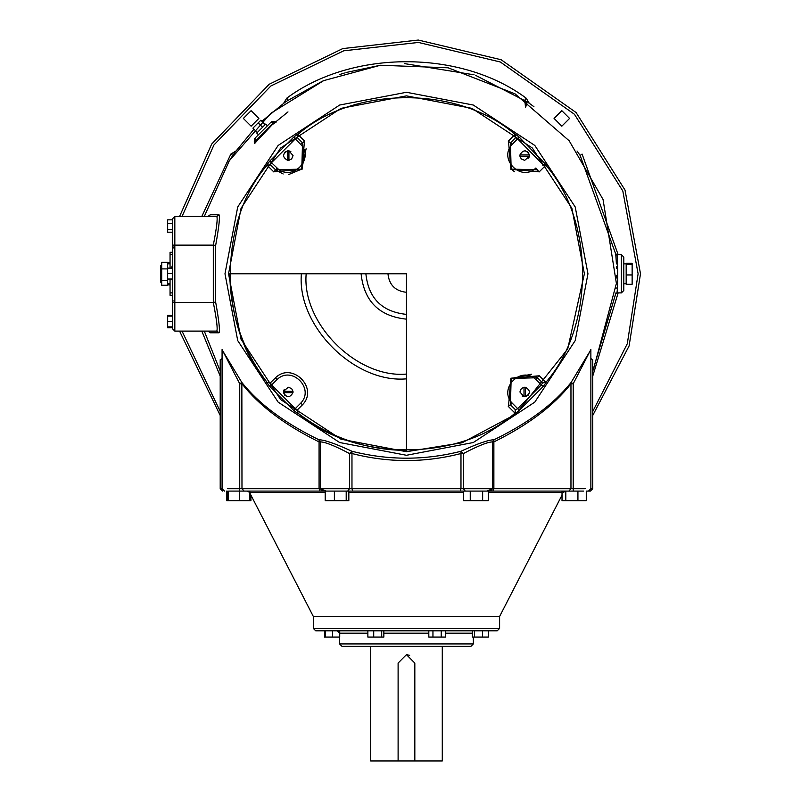 <?xml version="1.0" encoding="UTF-8"?>
<svg xmlns="http://www.w3.org/2000/svg" width="801" height="801" viewBox="0 0 801 801"><rect width="100%" height="100%" fill="white"/><g stroke="black" fill="none" stroke-linecap="round" stroke-linejoin="round"><path stroke-width="1.2" d="M406.467 292.285C395.314 291.113 389.136 284.946 387.964 273.782M301.396 273.782C296.7 325.767 354.483 383.559 406.467 378.853M406.467 374.077C356.845 378.563 301.687 323.404 306.172 273.782M361.101 273.782C363.984 301.146 379.103 316.275 406.467 319.158M406.467 314.382C381.987 311.799 368.45 298.262 365.877 273.782M267.103 382.337L267.093 382.347C242.643 350.287 230.207 314.102 229.817 273.782L406.467 273.782L406.467 450.432C366.147 450.042 329.972 437.616 297.922 413.146L297.692 409.571L302.548 404.725C318.838 388.084 292.175 361.411 275.554 377.732L270.678 382.558L266.823 382.618L270.398 382.838L271.629 384.981L269.787 386.503L293.747 410.462L297.632 413.436L297.411 409.862L302.548 404.725C318.838 388.084 292.175 361.411 275.554 377.732L270.398 382.838L267.093 382.347C218.182 326.407 218.182 221.156 267.093 165.216L273.872 171.995L275.534 169.862L274.062 171.744L302.057 169.361L304.43 141.376L302.528 142.868L301.777 169.091L275.554 169.842L283.174 173.987M508.285 406.367L510.417 404.705L511.168 378.472L537.391 377.732L536.029 376.62M508.265 406.387L515.313 413.436L519.188 410.462L543.158 386.503L535.889 379.594L538.883 375.819L510.888 378.202L508.505 406.187M538.883 375.819L537.411 377.702L542.547 382.838L546.122 382.618L539.073 375.569M539.053 171.965L537.391 169.842L511.168 169.091L510.417 142.868L508.505 141.376L510.888 169.361L538.883 171.744M508.505 141.376L510.387 142.848L515.534 137.702L515.313 134.137L508.265 141.176M304.66 141.196L297.632 134.137L297.411 137.702L295.269 138.943L300.665 144.36L302.548 142.848L297.411 137.702L302.548 142.848L304.43 141.376M293.747 410.462L295.269 408.62L271.629 384.981L277.036 379.574C291.604 365.116 315.143 388.645 300.665 403.203L302.528 404.705M525.346 387.253L525.346 396.715L524.004 396.715L524.004 387.253L525.346 387.253C530.673 390.407 530.673 393.561 525.346 396.715L528.049 395.364L529.411 392.63M519.949 154.913L529.401 154.913L529.401 156.245L519.949 156.245L519.949 154.913C523.093 149.577 526.247 149.577 529.401 154.913L528.049 152.2L525.316 150.848M287.599 160.31L287.599 150.848L288.931 150.848L288.931 160.31L287.599 160.31C282.272 157.156 282.272 154.002 287.599 150.848L284.886 152.2L283.534 154.933M522.092 396.004L524.004 396.715L519.899 391.989L521.301 388.605L524.004 387.253L521.301 388.605M528.69 158.157L529.401 156.245L524.675 160.35L521.301 158.958L519.949 156.245L521.301 158.958M290.843 151.559L288.931 150.848L293.046 155.574L291.644 158.958L288.931 160.31L291.644 158.958M292.996 392.65L283.534 392.65L283.534 391.319L292.996 391.319L292.996 392.65C289.842 397.987 286.688 397.987 283.534 392.65L284.886 395.364L287.629 396.715M284.245 389.406L283.534 391.319L288.27 387.213L291.644 388.605L292.996 391.319L291.644 388.605M277.056 379.594L275.554 377.732M266.823 382.618L269.787 386.503M300.675 403.213L295.269 408.62L297.411 409.862L297.632 413.436M297.632 134.137L293.747 137.101L269.787 161.061L277.056 167.98L275.554 169.842L270.398 164.726L267.093 165.216L270.668 164.996M288.4 174.678L301.777 169.091L306.112 148.756M275.554 169.842L270.398 164.726L271.629 162.583L295.269 138.943L293.747 137.101M269.787 161.061L266.823 164.946M536.189 168.34L537.851 170.423M536.55 168.791L536.98 169.321M539.073 171.995L546.202 164.866L519.188 137.101L512.28 144.36L510.417 142.868L511.168 169.091L514.442 171.714M519.188 137.101L515.313 134.137M546.202 164.866L542.838 164.465L517.666 138.943L515.534 137.702L510.497 142.928M543.158 386.503L546.122 382.618M406.467 95.87L471.959 108.365L532.275 147.975L571.894 208.29L584.38 273.782L567.689 349.026L515.794 414.137L462.097 442.773L406.467 451.694L340.986 439.198L280.67 399.589L241.051 339.274L228.555 273.782L241.051 208.29L280.67 147.975L340.986 108.365L406.467 95.87M515.313 413.436L515.534 409.862L510.387 404.725L515.534 409.862L517.666 408.62L512.28 403.203L510.417 404.705L511.168 378.472L531.604 374.177M509.837 405.166L510.417 404.705M519.188 410.462L517.666 408.62L541.316 384.981L542.547 382.838L537.391 377.732M174.828 216.47L172.435 218.853L172.435 328.71L174.828 331.093L174.828 216.47L216.761 216.47C217.832 218.273 216.681 227.824 213.306 245.126L215.649 245.476C218.983 226.953 220.105 216.731 219.033 214.788L210.232 214.768L209.251 216.03M406.467 92.285L473.281 105.031L534.808 145.452L575.218 206.978L587.964 273.782L575.218 340.585L534.808 402.122L473.281 442.532L406.467 455.278L339.664 442.532L278.137 402.122L237.717 340.585L224.981 273.782L237.717 206.978L278.137 145.452L339.664 105.031L406.467 92.285M409.671 655.318L406.467 654.677L398.107 663.038L398.107 760.95L442.282 760.95L442.282 646.327M414.828 760.95L414.828 663.038L406.467 654.677M370.663 646.327L370.663 760.95L398.107 760.95M406.467 646.327L470.948 646.327L473.341 643.934L339.604 643.934L341.997 646.327L406.467 646.327M406.467 630.798L497.221 630.798L499.604 628.415L313.331 628.415L315.724 630.798L406.467 630.798M313.331 628.415L313.331 616.47L499.604 616.47L499.604 628.415M383.849 630.798L383.849 637.065L367.869 637.065L367.869 630.798M373.717 630.798L373.717 637.065M381.707 630.798L381.707 637.065M339.724 630.798L339.724 637.065L325.396 637.065L325.396 630.798M332.555 630.798L332.555 637.065M324.565 630.798L324.565 637.065L325.396 637.065M472.39 630.798L472.39 637.065L488.37 637.065L488.37 630.798M474.532 630.798L474.532 637.065M482.522 630.798L482.522 637.065M428.815 630.798L428.815 637.065L445.356 637.065L445.356 630.798M432.951 630.798L432.951 637.065M441.221 630.798L441.221 637.065M227.754 491.093L227.754 500.645L250.923 500.645L250.923 495.108M228.355 491.093L228.355 500.645M229.246 491.093L239.599 491.093L239.389 500.645M590.868 349.817L571.083 382.467C553.902 404.034 528.179 423.148 493.897 439.819C488.67 439.759 477.696 443.574 460.975 451.263C424.66 460.495 388.325 460.495 351.959 451.263C335.249 443.574 324.275 439.759 319.048 439.819C284.766 423.148 259.033 404.034 241.852 382.467L241.982 488.71L244.095 491.093L320.18 491.093L319.058 488.71L239.739 488.71L239.599 491.093L249.822 491.093L249.822 500.645M226.663 491.093L226.663 500.645L227.754 500.645M562.022 491.093L562.022 500.645L586.272 500.645L586.272 491.093L590.357 491.093L592.74 488.71L590.868 488.71L588.475 491.093M320.18 491.093L568.85 491.093L565.806 491.093L565.806 500.645M583.689 491.093L573.336 491.093L573.206 488.71L570.963 488.71L568.85 491.093L577.932 491.093L577.932 500.645M470.247 500.645L470.247 491.093L463.529 491.093L463.529 500.645L488.32 500.645L488.32 491.093M482.643 491.093L482.643 500.645M325.196 491.093L325.196 500.645L348.835 500.645L348.835 491.093L346.202 491.093L346.202 500.645M334.387 491.093L334.387 500.645M492.755 491.093L493.877 488.71L492.615 488.71L490.232 491.093M224.46 491.093L222.077 488.71L220.205 488.71L220.205 359.709L222.077 359.168M222.077 488.71L222.077 349.566L239.739 383.769L241.852 382.467L222.077 349.817M227.664 488.71L239.739 488.71L239.739 383.769L241.982 383.769C259.113 405.626 284.806 425.001 319.058 441.912L319.048 439.819L320.31 441.621M347.704 491.093L349.486 488.71L319.058 488.71L319.058 441.912L320.33 441.912C324.946 441.882 334.668 445.746 349.486 453.526L351.959 451.263L351.969 453.526C388.325 462.888 424.66 462.888 460.975 453.526L460.975 451.263L463.459 453.526C478.277 445.746 487.999 441.882 492.615 441.912L493.897 439.819L493.877 441.912C528.129 425.001 553.831 405.626 570.963 383.769L571.083 382.467L573.206 383.769L590.868 349.516M590.868 359.168L592.74 359.709L592.74 488.71M577.982 152.34L580.124 155.424L615.689 253.977M615.819 255.409L615.929 256.781M616.239 261.196L616.39 263.94M616.56 268.555L616.5 266.513M616.159 287.769L616.109 288.51M616.62 275.354L616.58 278.007M615.689 253.997L615.759 254.718M616.079 258.653L616.189 260.285M615.739 293.006L615.649 293.937L616.84 292.886L621.396 292.886L623.789 290.503L623.789 283.714L626.172 283.714M616.56 268.575L616.51 267.073M616.249 261.246L616.209 260.635M616.109 259.164L615.929 256.71M220.205 371.083L204.285 331.093M615.649 293.957L592.74 371.083M577.02 150.999L577.922 152.26M527.969 102.318L533.947 106.713M475.424 75.264L527.929 102.288M286.438 101.286L322.573 81.111M339.284 74.663L344.33 73.031M346.012 72.511L380.415 65.251M404.675 63.639L474.092 74.813M261.877 121.281L284.966 102.318M285.016 102.288L286.428 101.296M235.013 152.26L253.977 129.191M232.831 155.404L234.953 152.34M228.255 162.413L232.821 155.424L230.848 154.082L201.802 216.47M204.285 216.47L229.306 160.751L270.768 113.321L323.654 80.641L380.415 65.251L448.139 67.805L514.993 93.817L569.191 140.796L603.063 199.509L616.4 283.434L593.301 370.002M172.435 279.489L167.659 279.489L167.659 285.266L161.692 285.266L161.692 262.297L167.659 262.297L167.659 268.906L161.692 268.906M172.435 268.075L167.659 268.075L167.659 279.319L172.435 279.319M167.659 278.748L167.659 279.489M172.435 219.844L167.659 219.844L167.659 232.2L172.435 232.2M172.435 223.419L167.659 223.419M172.435 229.607L167.659 229.607M172.435 273.441L167.659 273.441M172.435 268.245L167.659 268.245M172.435 278.978L167.659 278.978M172.435 326.968L167.659 326.968L167.659 327.749L172.435 327.749M172.435 316.115L167.659 316.115L167.659 326.968M172.435 321.441L167.659 321.441M172.435 326.868L167.659 326.868M172.435 315.344L167.659 315.344L167.659 316.115M265.201 124.606L260.826 120.23L252.916 128.13L257.301 132.515M262.568 127.239L258.192 122.863M255.159 138.032L254.468 138.713L254.287 141.887L255.289 141.276L273.962 122.603L270.718 122.463L255.159 138.032L255.289 141.276L274.573 121.602L271.399 121.782L267.424 125.757L265.742 124.065L256.761 133.056L258.443 134.738M271.399 121.782L270.718 122.463M254.748 143.299L272.45 124.475M592.74 360.65L590.868 358.347M222.077 358.347L220.205 360.65M209.251 331.534L210.232 332.795L219.033 332.775C220.105 330.833 218.983 320.6 215.649 302.087L213.306 302.438C216.681 319.739 217.832 329.291 216.761 331.093L174.828 331.093M172.435 280.52L171.794 279.489M171.564 268.075L172.435 265.081M161.692 265.421L160.5 265.421L160.5 282.142L161.692 282.142M167.659 280.39L161.692 280.39M170.052 284.926L167.659 284.926M170.052 262.638L167.659 262.638M626.172 264.43L626.172 263.269L632.139 263.269L632.139 284.295L626.172 284.295L626.172 264.43L632.139 264.43M626.172 274.943L632.139 274.943M626.172 263.849L623.789 263.849M623.789 257.061L621.396 254.678L621.396 292.886L621.396 254.678L623.789 257.061L623.789 290.503L623.789 257.061M615.649 253.597L616.84 254.678L621.396 254.678M251.114 126.188L243.354 118.428L251.114 110.668L258.873 118.428L251.114 126.188M554.062 118.428L561.821 110.668L569.581 118.428L561.821 126.188L554.062 118.428M172.435 252.285L170.052 252.285L170.052 254.678L172.435 254.678M172.435 292.886L170.052 292.886L170.052 279.489M170.052 268.075L170.052 254.678M170.052 292.886L170.052 295.279L172.435 295.279M173.987 300.665L174.828 307.133M179.564 331.093L220.205 415.469M592.74 415.469L629.115 345.902L640.5 273.782L625.02 190.067L576.089 112.53L501.136 59.745L418.302 40.05L342.758 48.591L269.156 84.275L211.654 144.1L179.564 216.47M174.828 240.43L173.857 248.06M492.625 441.621L492.645 488.71M580.124 155.424L582.097 154.082L618.152 254.678M524.825 100.135L526.898 103.629L525.516 107.454L524.825 100.135L526.177 98.163C461.086 49.582 351.849 49.582 286.768 98.163L283.684 103.229M272.25 124.706L287.99 111.91M515.253 409.581L515.033 413.156C459.103 462.077 353.842 462.077 297.912 413.156M542.277 164.996L545.841 165.216C594.763 221.156 594.763 326.407 545.841 382.347L542.277 382.568M297.682 137.982L297.912 134.408C353.842 85.487 459.103 85.487 515.033 134.408L515.253 137.982M300.665 144.36C315.143 158.918 291.604 182.448 277.056 167.98M535.889 167.98C521.341 182.448 497.801 158.918 512.28 144.36M512.28 403.203C497.801 388.645 521.341 365.116 535.889 379.594M383.849 633.19L428.815 633.19M445.356 633.19L472.39 633.19M339.724 633.19L367.869 633.19M348.835 492.395L463.529 492.395M488.32 492.395L562.022 492.395M249.822 492.395L325.196 492.395M352.66 491.093L351.969 488.71L349.486 488.71L349.486 453.526L351.969 453.526L351.969 488.71L460.975 488.71L460.275 491.093M465.241 491.093L463.459 488.71L460.975 488.71L460.975 453.526L463.459 453.526L463.459 488.71L492.615 488.71M585.281 488.71L573.206 488.71L573.206 383.769L570.963 383.769L570.963 488.71L493.877 488.71L493.877 441.912L492.615 441.912M172.435 245.126L213.306 245.126L213.306 302.438L172.435 302.438M215.649 302.087L215.649 245.476M616.209 254.498L616.84 254.678C617.691 253.446 618.162 290.493 616.86 292.675C617.601 297.652 618.112 253.577 616.84 254.678L616.84 254.698M201.802 331.093L220.205 376.14M182.027 216.47L213.937 144.981L270.898 85.957L343.719 50.803L418.422 42.443L500.335 62.007L574.437 114.273L622.808 190.968L638.117 273.782L627.303 343.729L592.74 411.484M492.875 488.71L486.678 491.093M326.267 491.093L320.07 488.71M220.205 411.484L182.027 331.093M235.915 150.999L230.848 154.082M529.251 103.229L526.177 98.163M592.74 376.14L618.152 292.886M216.761 331.093L219.033 332.775M209.321 331.534L207.95 331.093L210.232 332.795M209.311 216.03L207.95 216.47L210.232 214.768M216.761 216.47L219.033 214.788M288.11 100.135L286.768 98.163M473.341 637.065L473.341 643.934M339.604 637.065L339.604 643.934M339.604 633.19L337.211 630.798M563.413 492.395L565.546 491.093M313.331 616.47L249.522 492.395L247.399 491.093M499.604 616.47L562.022 495.108M320.3 441.721L320.3 488.71L322.683 491.093M220.205 488.71L222.588 491.093M274.573 121.602L276.255 122.022L272.39 124.545M254.287 141.887L254.708 143.569L257.231 139.704M167.659 283.714L170.052 283.714M167.659 263.849L170.052 263.849M621.396 292.886L623.789 290.503M616.84 254.678L615.659 253.647M616.84 292.886L615.649 293.937M590.868 488.71L590.868 349.566"/></g></svg>
